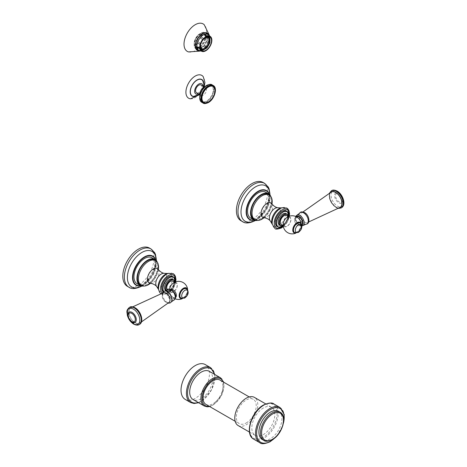<?xml version="1.0" encoding="UTF-8"?>
<svg xmlns="http://www.w3.org/2000/svg" width="467" height="467" viewBox="0 0 467 467"><rect width="100%" height="100%" fill="white"/><g stroke="black" fill="none" stroke-linecap="round" stroke-linejoin="round"><path stroke-width="0.35" stroke-dasharray="2.33 1.75" d="M200.775 99.833A9.159 5.289 -60 0 0 206.729 100.936A9.159 5.289 120 0 0 213.075 91.299A9.159 5.289 120 0 0 209.274 85.117A9.159 5.289 120 0 0 206.729 85.986A9.159 5.289 -60 0 0 200.775 99.833L199.794 96.43M201.061 95.408A4.518 2.609 -60 0 0 203.32 95.18A4.518 2.609 120 0 0 206.274 91.199A4.518 2.609 120 0 0 205.585 87.58A4.518 2.609 120 0 0 203.32 87.802A4.518 2.609 -60 0 0 200.372 91.783A4.518 2.609 -60 0 0 201.061 95.408L199.73 94.638M201.038 84.959A4.518 2.609 -60 0 1 201.732 88.578A4.518 2.609 -60 0 1 198.779 92.559A4.518 2.609 -60 0 1 196.519 92.781M202.731 80.622A9.416 5.435 120 0 1 203.659 84.002A9.416 5.435 -60 0 1 200.302 92.618A9.416 5.435 -60 0 1 193.612 96.418M190.483 98.817A13.175 7.606 -60 0 0 199.841 93.499A13.175 7.606 -60 0 0 204.546 81.439A13.175 7.606 120 0 0 203.244 76.711M263.324 408.018A16.269 9.393 120 0 0 252.694 422.355A16.269 9.393 120 0 0 255.192 435.39A16.269 9.393 120 0 0 263.324 434.584A16.269 9.393 -60 0 0 273.948 420.247A16.269 9.393 -60 0 0 271.455 407.212A16.269 9.393 -60 0 0 263.324 408.018M238.147 425.554A16.269 9.393 120 0 0 246.284 424.748A16.269 9.393 -60 0 0 256.908 410.411A16.269 9.393 -60 0 0 254.416 397.376M246.284 422.944A14.057 8.114 120 0 0 255.467 410.551A14.057 8.114 120 0 0 253.312 399.291A14.057 8.114 120 0 0 246.284 399.986A14.057 8.114 120 0 0 237.096 412.373A14.057 8.114 120 0 0 239.25 423.639A14.057 8.114 120 0 0 246.284 422.944M205.953 404.41A14.057 8.114 -60 0 0 212.981 403.716A14.057 8.114 120 0 0 222.164 391.328A14.057 8.114 120 0 0 220.01 380.062M209.327 371.341A16.269 9.393 120 0 1 211.82 384.376A16.269 9.393 120 0 1 201.195 398.713A16.269 9.393 -60 0 1 193.058 399.518M185.189 399.378A20.081 11.593 -60 0 0 195.229 398.386A20.081 11.593 120 0 0 208.346 380.687A20.081 11.593 120 0 0 205.27 364.593M278.56 411.316A16.269 9.393 -60 0 1 281.052 424.351A16.269 9.393 -60 0 1 270.422 438.682A16.269 9.393 -60 0 1 262.291 439.488M203.46 49.73L200.121 47.803L199.993 48.34L203.384 50.045M206.426 48.013L203.087 46.087A7.18 4.145 -60 0 1 200.121 47.803M199.847 48.002L200.086 47.78L196.747 45.854A7.18 4.145 -60 0 1 196.747 42.427L196.344 42.52A7.781 4.495 120 0 0 196.099 44.517A7.781 4.495 120 0 0 196.344 46.233L199.847 48.002A7.53 4.349 120 0 0 200.238 48.866L200.448 48.621M196.344 42.52L198.615 43.828A7.781 4.495 -60 0 1 199.018 42.474L200.238 43.092A7.53 4.349 120 0 0 199.847 44.406L200.086 44.353A7.18 4.145 120 0 0 200.086 47.78M200.238 43.092L197.121 41.172A7.18 4.145 -60 0 1 199.222 37.535L199.024 37.22A7.781 4.495 120 0 0 196.747 41.16L199.018 42.474M199.024 37.22L201.295 38.527A7.781 4.495 -60 0 1 202.269 37.5L203.384 38.282A7.53 4.349 120 0 0 202.445 39.281L202.561 39.461A7.18 4.145 120 0 0 200.46 43.098M203.384 38.282L200.121 36.589A7.18 4.145 -60 0 1 203.087 34.873L203.215 34.33A7.781 4.495 120 0 0 199.993 36.187L202.269 37.5M203.215 34.33L205.486 35.644A7.781 4.495 -60 0 1 206.461 35.545L207.441 36.391A7.53 4.349 120 0 0 206.502 36.484L206.426 36.8A7.18 4.145 120 0 0 203.46 38.516M207.441 36.391L207.33 36.695M200.652 44.429A6.275 3.625 -60 0 1 203.805 38.965M196.344 46.233L196.747 45.854M198.615 47.546A7.781 4.495 120 0 0 199.018 48.44L200.238 48.866M200.46 48.603L197.121 46.677L196.747 47.126L200.757 49.444M202.561 49.817L199.222 47.891A7.18 4.145 -60 0 1 198.014 47.558A7.18 4.145 -60 0 1 197.121 46.677M196.747 47.126A7.781 4.495 120 0 0 197.716 48.078A7.781 4.495 120 0 0 199.024 48.44L199.222 47.891M201.295 49.753A7.781 4.495 120 0 0 202.269 49.654M199.993 48.34A7.781 4.495 120 0 0 203.215 46.484L203.087 46.087M204.721 34.254A7.781 4.495 -60 0 0 204.172 33.834A7.781 4.495 -60 0 0 198.177 35.918A7.781 4.495 -60 0 0 194.78 43.752A7.781 4.495 120 0 0 196.391 47.313A7.781 4.495 120 0 0 197.027 47.576A7.781 4.495 120 0 0 202.771 44.809A7.781 4.495 120 0 0 205.789 37.395A7.781 4.495 -60 0 0 204.721 34.254L204.307 33.846A7.933 4.582 -60 0 1 205.398 37.051A7.933 4.582 120 0 1 202.322 44.604A7.933 4.582 120 0 1 196.467 47.424A7.933 4.582 120 0 1 194.179 43.524A7.933 4.582 -60 0 1 198.037 35.142A7.933 4.582 -60 0 1 204.307 33.846M206.869 36.444L206.461 36.823A7.18 4.145 -60 0 1 206.461 40.25L206.869 40.156A7.781 4.495 120 0 0 207.109 38.16A7.781 4.495 120 0 0 206.869 36.444L210.033 38.527M206.869 40.156L209.841 41.977M206.461 41.516L206.087 41.499A7.18 4.145 -60 0 1 203.986 45.136L204.19 45.457A7.781 4.495 120 0 0 206.461 41.516L208.737 42.83A7.781 4.495 120 0 0 209.14 41.47M204.19 45.457L207.441 47.249M203.215 46.484L205.486 47.797A7.781 4.495 120 0 0 206.461 46.77M204.19 34.237L206.461 35.545A7.781 4.495 120 0 0 205.498 34.599A7.781 4.495 120 0 0 204.19 34.237L203.986 34.786A7.18 4.145 -60 0 1 205.194 35.118A7.18 4.145 -60 0 1 206.087 36L206.461 35.55L208.2 36.549M208.737 36.858A7.781 4.495 -60 0 1 209.14 37.751M194.161 43.536A7.951 4.594 120 0 0 195.813 47.173A7.951 4.594 120 0 0 201.937 45.042A7.951 4.594 120 0 0 205.41 37.039A7.951 4.594 120 0 0 203.764 33.402A7.951 4.594 120 0 0 197.634 35.533A7.951 4.594 120 0 0 194.161 43.536M196.193 48.942A9.287 5.365 120 0 1 194.272 44.686A9.287 5.365 -60 0 1 198.323 35.34A9.287 5.365 -60 0 1 205.48 32.848A9.287 5.365 -60 0 1 207.406 37.103A9.287 5.365 120 0 1 203.349 46.449A9.287 5.365 120 0 1 196.193 48.942L196.595 49.169M196.776 49.356A9.439 5.452 -60 0 1 196.117 49.07A9.439 5.452 -60 0 1 194.161 44.75A9.439 5.452 -60 0 1 198.282 35.247A9.439 5.452 -60 0 1 205.556 32.719A9.439 5.452 -60 0 1 206.134 33.145M206.321 33.338A9.439 5.452 -60 0 1 207.511 37.039A9.439 5.452 -60 0 1 203.933 45.935A9.439 5.452 -60 0 1 197.033 49.426M199.52 50.815A9.941 5.738 120 0 0 203.606 49A9.941 5.738 120 0 0 209.239 39.24A9.941 5.738 120 0 0 209.356 37.699A9.941 5.738 -60 0 0 208.772 34.791M188.545 51.919A15.866 9.159 120 0 0 200.273 46.315A15.866 9.159 120 0 0 206.449 31.178A15.866 9.159 -60 0 0 204.237 24.739M209.8 42.176L206.461 40.25M209.8 38.749L206.461 36.823M209.426 37.926L206.087 36M207.325 36.712L203.986 34.786M205.486 35.644L206.502 36.484M206.426 36.8L203.087 34.873M199.993 36.187L200.121 36.589M201.295 38.527L202.445 39.281M202.561 39.461L199.222 37.535M196.747 41.16L197.121 41.172M198.615 43.828L199.847 44.406M200.086 44.353L196.747 42.427M208.737 42.83L209.642 43.437M209.426 43.431L206.087 41.499M207.325 47.062L203.986 45.136M205.486 47.797L206.28 48.148M208.008 37.792A6.275 3.625 -60 0 0 207.938 37.745A6.275 3.625 -60 0 0 203.104 39.426A6.275 3.625 -60 0 0 200.361 45.743A6.275 3.625 120 0 0 201.662 48.615A6.275 3.625 120 0 0 201.732 48.656M130.9 307.759A8.838 5.102 -120 0 1 135.161 308.278A8.838 5.102 60 0 1 140.894 315.931A8.838 5.102 60 0 1 139.732 323.059A8.838 5.102 60 0 1 135.161 322.715A8.838 5.102 -120 0 1 129.353 314.787A8.838 5.102 -120 0 1 130.9 307.759L132.733 306.842M163.456 292.71A5.604 3.234 -120 0 0 162.341 297.117A5.604 3.234 -120 0 0 166.054 302.237A5.604 3.234 -120 0 0 169.042 302.388M171.663 290.643A4.635 2.674 60 0 1 174.687 294.724A4.635 2.674 60 0 1 173.975 298.436A4.635 2.674 60 0 1 171.663 298.209A4.635 2.674 -120 0 1 168.634 294.122A4.635 2.674 -120 0 1 169.346 290.416A4.635 2.674 -120 0 1 171.663 290.643M175.604 297.479A4.635 2.674 60 0 1 175.429 297.602A4.635 2.674 60 0 1 173.111 297.368A4.635 2.674 -120 0 1 170.081 293.288A4.635 2.674 -120 0 1 170.794 289.575L169.346 290.416M169.842 291.706A4.617 2.668 -120 0 0 173.111 297.356A4.617 2.668 -120 0 0 176.374 295.471A4.617 2.668 -120 0 0 173.111 289.82A4.617 2.668 -120 0 0 169.842 291.706M171.862 284.374A5.441 3.141 120 0 1 177.349 285.232A5.441 3.141 -60 0 1 173.502 291.893A5.441 3.141 -60 0 1 169.649 289.674A5.441 3.141 120 0 1 170.017 287.573M170.904 291.945A5.19 2.995 -60 0 0 174.903 290.556A5.19 2.995 -60 0 0 177.174 285.331A5.19 2.995 120 0 0 176.094 282.955A5.19 2.995 120 0 0 172.095 284.345A5.19 2.995 120 0 0 169.83 289.569A5.19 2.995 -60 0 0 170.904 291.945L167.781 290.141A5.19 2.995 -60 0 1 167.478 289.919M172.971 281.152A5.19 2.995 -60 0 1 174.045 283.527A5.19 2.995 -60 0 1 171.78 288.752A5.19 2.995 -60 0 1 167.781 290.141M165.925 290.731A6.626 3.824 120 0 0 169.241 290.404A6.626 3.824 -60 0 0 173.572 284.561A6.626 3.824 -60 0 0 172.556 279.254M163.076 291.793A9.036 5.219 120 0 0 163.584 292.161A9.036 5.219 120 0 0 168.102 291.717A9.036 5.219 -60 0 0 174.01 283.749A9.036 5.219 -60 0 0 172.621 276.511M158.389 269.628A14.261 8.231 -60 0 1 150.508 283.276M154.641 260.096A14.261 8.231 -60 0 1 156.83 271.525A14.261 8.231 -60 0 1 147.514 284.088A14.261 8.231 120 0 1 140.38 284.794M143.772 286.032A14.962 8.639 120 0 0 147.514 284.666A14.962 8.639 -60 0 0 157.408 262.419M152.008 257.766A14.962 8.639 -60 0 1 154.303 269.757A14.962 8.639 -60 0 1 144.531 282.944A14.962 8.639 -60 0 1 137.047 283.685M127.38 286.329A22.089 12.755 120 0 0 138.425 285.238A22.089 12.755 -60 0 0 152.855 265.77A22.089 12.755 -60 0 0 149.469 248.07M183.449 297.461A5.225 3.012 -60 0 1 179.76 295.331A5.225 3.012 -60 0 1 183.449 288.933A5.225 3.012 -60 0 1 187.144 291.064A5.225 3.012 -60 0 1 183.449 297.461M331.121 192.165A8.838 5.102 60 0 0 329.953 199.292A8.838 5.102 60 0 0 335.685 206.939A8.838 5.102 -120 0 0 339.953 207.465M304.799 212.981A5.604 3.234 60 0 1 308.512 218.101A5.604 3.234 60 0 1 307.391 222.514A5.604 3.234 60 0 1 304.799 222.134A5.604 3.234 60 0 1 301.192 217.377A5.604 3.234 60 0 1 301.805 212.835A5.604 3.234 60 0 1 304.799 212.981M296.872 216.787A4.635 2.674 60 0 0 296.16 220.5A4.635 2.674 60 0 0 299.189 224.58A4.635 2.674 -120 0 0 301.507 224.808A4.635 2.674 -120 0 0 301.659 224.709M295.424 217.622A4.635 2.674 60 0 0 294.712 221.335A4.635 2.674 60 0 0 297.742 225.415A4.635 2.674 -120 0 0 300.053 225.643A4.635 2.674 -120 0 0 300.766 221.936A4.635 2.674 -120 0 0 297.742 217.85A4.635 2.674 60 0 0 295.424 217.622L296.656 216.91M294.473 219.747A4.617 2.668 60 0 1 297.742 217.861A4.617 2.668 60 0 1 301.005 223.518A4.617 2.668 60 0 1 297.742 225.403A4.617 2.668 60 0 1 294.473 219.747M285.471 218.784A5.441 3.141 -60 0 1 290.959 219.636A5.441 3.141 120 0 1 287.112 226.302A5.441 3.141 120 0 1 283.259 224.084A5.441 3.141 -60 0 1 283.627 221.983M289.703 217.365A5.19 2.995 -60 0 0 285.705 218.754A5.19 2.995 -60 0 0 283.44 223.979A5.19 2.995 120 0 0 284.514 226.355A5.19 2.995 120 0 0 288.513 224.966A5.19 2.995 120 0 0 290.783 219.741A5.19 2.995 -60 0 0 289.703 217.365L288.396 216.606M286.58 215.561A5.19 2.995 -60 0 1 287.654 217.937A5.19 2.995 -60 0 1 285.39 223.162A5.19 2.995 -60 0 1 281.391 224.551M279.535 225.141A6.626 3.824 -60 0 0 282.85 224.814A6.626 3.824 120 0 0 287.182 218.97A6.626 3.824 120 0 0 286.166 213.658M277.194 226.571A9.036 5.219 -60 0 0 281.712 226.121A9.036 5.219 120 0 0 287.619 218.159A9.036 5.219 120 0 0 286.23 210.915M264.118 217.68A14.261 8.231 120 0 0 271.998 204.038M268.251 194.505A14.261 8.231 120 0 1 270.44 205.935A14.261 8.231 120 0 1 261.123 218.498A14.261 8.231 -60 0 1 253.99 219.204M257.381 220.442A14.962 8.639 -60 0 0 261.123 219.07A14.962 8.639 120 0 0 271.018 196.823M265.618 192.176A14.962 8.639 -60 0 1 267.912 204.167A14.962 8.639 -60 0 1 258.14 217.348A14.962 8.639 -60 0 1 250.656 218.089M240.99 220.739A22.089 12.755 -60 0 0 252.034 219.648A22.089 12.755 120 0 0 266.464 200.18A22.089 12.755 120 0 0 263.079 182.474M297.065 223.343A5.225 3.012 -60 0 1 300.754 225.473A5.225 3.012 -60 0 1 297.065 231.871A5.225 3.012 -60 0 1 293.369 229.735A5.225 3.012 -60 0 1 297.065 223.343M201.942 102.407A10.14 5.855 120 0 0 207.015 101.905A10.14 5.855 120 0 0 213.641 92.968A10.14 5.855 120 0 0 212.088 84.842M203.081 103.067A10.14 5.855 120 0 0 208.154 102.559A10.14 5.855 120 0 0 214.779 93.622A10.14 5.855 120 0 0 213.221 85.496M206.729 101.415A9.743 5.622 120 0 0 213.617 89.483A9.743 5.622 120 0 0 206.729 85.508A9.743 5.622 120 0 0 199.841 97.44A9.743 5.622 120 0 0 206.729 101.415M202.912 86.039A5.873 3.392 120 0 1 202.929 86.471A5.873 3.392 -60 0 1 198.393 93.867M195.871 96.255A9.632 5.563 -60 0 0 203.816 83.914A9.632 5.563 120 0 0 203.717 82.659M274.036 404.066A20.285 11.71 -60 0 1 277.141 420.318A20.285 11.71 -60 0 1 263.89 438.192A20.285 11.71 -60 0 1 253.75 439.196M279.996 407.504A20.285 11.71 -60 0 1 283.107 423.762A20.285 11.71 -60 0 1 269.856 441.636A20.285 11.71 -60 0 1 259.716 442.64M283.434 423.114A19.48 11.249 -60 0 1 274.946 437.812M263.324 437.211A19.48 11.249 -60 0 1 249.547 429.255A19.48 11.249 -60 0 1 263.324 405.397A19.48 11.249 -60 0 1 277.1 413.348A19.48 11.249 -60 0 1 263.324 437.211M223.232 381.918A15.464 8.926 -60 0 1 212.981 404.866A15.464 8.926 -60 0 1 209.169 406.272M220.547 377.821A16.269 9.393 -60 0 1 223.039 390.856A16.269 9.393 -60 0 1 212.409 405.193A16.269 9.393 -60 0 1 204.277 405.998M198.236 402.507A19.281 11.132 120 0 0 201.195 401.176A19.281 11.132 120 0 0 214.499 374.33M190.583 402.496A20.081 11.593 120 0 0 200.623 401.503A20.081 11.593 120 0 0 213.746 383.804A20.081 11.593 120 0 0 210.664 367.71M280.118 412.215A16.269 9.393 -60 0 1 282.611 425.25A16.269 9.393 -60 0 1 271.987 439.587A16.269 9.393 120 0 1 263.849 440.393M198.819 50.454A9.287 5.365 120 0 0 205.976 47.967A9.287 5.365 120 0 0 210.033 38.621A9.287 5.365 -60 0 0 208.107 34.365M196.117 49.07L197.325 49.765A9.439 5.452 -60 0 1 195.369 45.445A9.439 5.452 -60 0 1 199.491 35.947A9.439 5.452 -60 0 1 206.764 33.414L205.556 32.719M207.529 34.033A9.439 5.452 -60 0 1 208.72 37.739A9.439 5.452 -60 0 1 205.141 46.636A9.439 5.452 -60 0 1 198.242 50.121M208.621 34.686A9.842 5.68 -60 0 1 209.286 37.739A9.842 5.68 -60 0 1 199.351 50.74M129.505 307.368A9.871 5.697 -120 0 0 128.191 315.324A9.871 5.697 -120 0 0 134.595 323.882A9.871 5.697 -120 0 0 139.376 324.46M129.347 307.455A9.871 5.697 -120 0 0 127.835 315.365A9.871 5.697 -120 0 0 134.286 324.063A9.871 5.697 -120 0 0 139.219 324.553M132.844 322.499L129.336 318.961L128.25 316.509L127.935 314.005A5.954 3.438 -120 0 0 132.073 322.137M135.161 308.092A9.071 5.236 -120 0 0 128.752 311.793A9.071 5.236 -120 0 0 135.161 322.901A9.071 5.236 -120 0 0 141.577 319.2A9.071 5.236 -120 0 0 135.161 308.092M164.898 291.023A6.561 3.789 -120 0 0 162.709 295.786A6.561 3.789 -120 0 0 167.192 302.359A6.561 3.789 -120 0 0 171.226 301.986M167.6 289.814A6.071 3.508 -120 0 0 167.139 294.765A6.071 3.508 -120 0 0 170.992 299.767A6.071 3.508 -120 0 0 173.625 300.246M171.663 290.112A5.283 3.047 -120 0 0 167.927 292.266A5.283 3.047 -120 0 0 171.663 298.74A5.283 3.047 -120 0 0 175.394 296.58A5.283 3.047 -120 0 0 171.663 290.112M181.92 298.629A6.001 3.467 120 0 0 184.01 297.683A6.001 3.467 120 0 0 187.617 291.437A6.001 3.467 120 0 0 187.658 290.725A6.001 3.467 120 0 0 187.39 289.155M166.468 290.579A6.427 3.713 120 0 0 170.373 290.894A6.427 3.713 120 0 0 174.856 282.167M166.229 290.69A6.626 3.824 120 0 0 166.917 291.303A6.626 3.824 120 0 0 170.233 290.976A6.626 3.824 120 0 0 174.88 282.156M163.625 291.402A8.838 5.102 120 0 0 169.241 292.208A8.838 5.102 120 0 0 175.469 281.916M163.397 291.536A9.036 5.219 120 0 0 164.577 292.739A9.036 5.219 120 0 0 169.101 292.289A9.036 5.219 120 0 0 175.487 281.303M162.189 293.066A10.601 6.118 120 0 0 168.102 292.99A10.601 6.118 120 0 0 175.545 281.076M158.71 289.954A11.541 6.666 120 0 0 166.725 292.961A11.541 6.666 120 0 0 174.851 279.745A11.541 6.666 120 0 0 168.272 273.388L167.828 273.481A10.146 5.861 -60 0 1 172.329 280.124A10.146 5.861 -60 0 1 165.271 290.988A10.146 5.861 120 0 1 158.564 289.522L158.71 289.954M156.696 286.557A7.776 4.489 120 0 0 161.273 286.744A7.776 4.489 -60 0 0 166.532 279.196A7.776 4.489 -60 0 0 164.326 273.347M158.284 269.488A8.225 4.752 -60 0 1 158.295 276.201A8.225 4.752 -60 0 1 153.252 282.477A8.225 4.752 120 0 1 150.333 283.259M140.485 285.641A16.433 9.486 120 0 0 144.531 284.14A16.433 9.486 120 0 0 155.423 259.769M140.812 285.769A16.783 9.69 120 0 0 144.385 284.345A16.783 9.69 120 0 0 155.704 259.985L153.993 273.23L144.449 284.327L140.818 285.769M141.682 286.008A20.472 11.821 120 0 0 141.869 285.903A20.472 11.821 120 0 0 156.34 260.621M128.933 287.228A22.089 12.755 120 0 0 139.977 286.137A22.089 12.755 120 0 0 154.408 266.669A22.089 12.755 120 0 0 151.022 248.964M181.64 298.553A5.867 3.386 120 0 0 187.6 290.801A5.867 3.386 120 0 0 187.185 288.945M186.596 288.518A5.622 3.246 -60 0 1 187.395 293.043A5.622 3.246 -60 0 1 183.735 297.952A5.622 3.246 -60 0 1 180.974 298.261M186.642 288.548A5.622 3.246 -60 0 1 187.506 293.054A5.622 3.246 -60 0 1 183.835 298.01A5.622 3.246 -60 0 1 181.021 298.285M341.19 207.949A9.871 5.697 60 0 1 336.252 207.459A9.871 5.697 60 0 1 329.801 198.761A9.871 5.697 60 0 1 331.319 190.851M341.342 207.856A9.871 5.697 60 0 1 336.567 207.278A9.871 5.697 60 0 1 330.157 198.72A9.871 5.697 60 0 1 331.477 190.764M337.39 191.417A8.972 5.178 60 0 1 343.735 202.404A8.972 5.178 60 0 1 337.39 206.07A8.972 5.178 60 0 1 331.045 195.078A8.972 5.178 60 0 1 337.39 191.417M338.773 193.081A5.954 3.438 60 0 1 342.912 201.219A5.954 3.438 60 0 1 338.773 202.801A5.954 3.438 60 0 1 334.582 195.971A5.954 3.438 60 0 1 338.009 192.725A5.954 3.438 60 0 1 338.773 193.081M339.095 193.665A5.009 2.895 60 0 1 342.638 199.806A5.009 2.895 60 0 1 339.095 201.849A5.009 2.895 60 0 1 335.551 195.714A5.009 2.895 60 0 1 339.095 193.665M338.896 207.99A9.071 5.236 60 0 1 335.685 207.132A9.071 5.236 60 0 1 330.128 200.22A9.071 5.236 60 0 1 330.134 192.813M305.955 224.201A6.561 3.789 60 0 1 303.655 223.576A6.561 3.789 60 0 1 299.627 213.238M303.252 225.409A6.071 3.508 60 0 1 299.855 225.368A6.071 3.508 60 0 1 295.792 219.671A6.071 3.508 60 0 1 297.228 214.972M301.822 225.374A5.283 3.047 60 0 1 299.189 225.112A5.283 3.047 60 0 1 295.897 220.938A5.283 3.047 60 0 1 296.078 216.618M295.529 233.033A6.001 3.467 120 0 0 297.619 232.093A6.001 3.467 120 0 0 301.227 225.847A6.001 3.467 120 0 0 301.268 225.135A6.001 3.467 120 0 0 300.999 223.565M283.212 225.672A6.427 3.713 120 0 0 283.989 225.304A6.427 3.713 120 0 0 288.466 216.577M283.218 225.701A6.626 3.824 120 0 0 283.843 225.386A6.626 3.824 120 0 0 288.489 216.565M283.3 226.337A8.838 5.102 120 0 0 289.085 216.32M282.71 226.699A9.036 5.219 120 0 0 289.096 215.713M282.611 226.816A10.601 6.118 120 0 0 289.155 215.485M280.334 227.371A11.541 6.666 120 0 0 288.46 214.155A11.541 6.666 120 0 0 281.881 207.797L281.438 207.891A10.146 5.861 120 0 1 285.938 214.534A10.146 5.861 120 0 1 278.881 225.392A10.146 5.861 -60 0 1 272.173 223.932L272.319 224.364A11.541 6.666 120 0 0 280.334 227.371M270.305 220.967A7.776 4.489 -60 0 0 274.882 221.148A7.776 4.489 120 0 0 280.142 213.606A7.776 4.489 120 0 0 277.935 207.757M271.893 203.892A8.225 4.752 120 0 1 271.905 210.611A8.225 4.752 120 0 1 266.861 216.886A8.225 4.752 -60 0 1 263.943 217.663M254.095 220.045A16.433 9.486 120 0 0 258.14 218.55A16.433 9.486 120 0 0 269.033 194.179M257.994 218.754A16.783 9.69 120 0 0 269.313 194.395L267.603 207.64L258.058 218.731L254.427 220.179A16.783 9.69 120 0 0 257.994 218.754M255.291 220.418A20.472 11.821 120 0 0 255.478 220.313A20.472 11.821 120 0 0 269.949 195.025M242.542 221.638A22.089 12.755 120 0 0 253.587 220.547A22.089 12.755 120 0 0 268.023 201.079A22.089 12.755 120 0 0 264.631 183.373M295.249 232.963A5.867 3.386 120 0 0 301.209 225.211A5.867 3.386 120 0 0 300.795 223.354M300.205 222.928A5.622 3.246 -60 0 1 301.005 227.447A5.622 3.246 -60 0 1 297.345 232.362A5.622 3.246 -60 0 1 294.584 232.665M300.258 222.957A5.622 3.246 -60 0 1 301.116 227.464A5.622 3.246 -60 0 1 297.444 232.414A5.622 3.246 -60 0 1 294.63 232.694M205.83 85.969L209.274 85.117M199.368 94.427L203.886 86.599M204.231 86.798L199.707 94.626M205.585 87.58L204.248 86.809M276.867 435.985L282.809 425.694M249.495 432.103L255.192 435.39M265.758 403.926L271.455 407.212M249.22 396.927L253.312 399.291M235.158 421.275L239.25 423.639M223.711 382.199L221.86 394.831L212.812 405.233L209.654 406.553M198.586 402.712L201.026 401.544L211.773 389.577L214.849 374.534M198.014 47.558L200.577 49.035M196.391 47.313L197.716 48.078M204.172 33.834L205.498 34.599M197.027 47.576L196.467 47.424M195.813 47.173L201.902 50.693M203.764 33.402L209.858 36.916M205.48 32.848L205.883 33.081M209.327 35.218L209.239 39.24M203.606 49L200.168 51.084M205.194 35.118L207.757 36.601M139.732 323.059L141.443 321.926M162.113 293.282L162.668 298.431L166.293 302.657L167.875 303.27M175.429 297.602L173.975 298.436M182.305 298.682A9.06 9.06 0 0 0 184.01 297.683C186.012 296.066 187.214 293.982 187.617 291.437A9.06 9.06 0 0 0 187.629 289.464M169.649 289.137A9.06 9.06 0 0 0 175.236 298.81M176.094 282.955L174.786 282.202M166.001 290.778L166.917 291.303L170.332 290.988L174.921 282.138M163.584 292.161L164.577 292.739L169.2 292.301L173.508 287.865L175.528 281.893M160.922 293.79L162.884 294.63L167.851 293.539L172.901 288.618L175.732 281.823M149.463 283.288L150.135 282.967C151.863 282.453 154.104 279.546 156.859 274.246C157.986 270.014 158.325 268.175 157.875 268.718M140.059 285.897L143.019 284.759C151.302 281.338 158.418 262.314 155.435 259.267M141.892 286.043L152.125 275.11L156.474 260.784M342.912 201.219L342.603 198.714L341.511 196.263L338.009 192.725L338.844 193.116C341.756 195.171 343.111 197.874 342.912 201.219M338.114 208.381L335.849 207.5L330.315 201.043L329.404 193.297M308.74 221.942L307.391 222.514M302.972 211.954L301.805 212.835M301.886 226.057L299.353 225.479L296.417 222.391L295.448 220.045L295.22 218.334L295.611 216.414M300.053 225.643L301.507 224.808M295.915 233.091A9.06 9.06 0 0 0 297.619 232.093C299.627 230.476 300.83 228.392 301.227 225.847A9.06 9.06 0 0 0 301.238 223.868M284.514 226.355L283.206 225.602M283.218 225.748L283.942 225.398L288.53 216.548M283.311 226.396L289.137 216.303M283.352 226.606L289.342 216.227M263.073 217.698L263.744 217.377C265.472 216.857 267.714 213.95 270.475 208.656C271.596 204.423 271.934 202.579 271.485 203.122M253.669 220.307L256.628 219.163C264.912 215.748 272.027 196.724 269.045 193.677M255.502 220.453L265.735 209.52L270.084 195.194"/><path stroke-width="0.7" d="M208.434 101.923A9.159 5.289 -60 0 1 201.96 98.181A9.159 5.289 -60 0 1 208.434 86.967A9.159 5.289 120 0 1 214.913 90.709A9.159 5.289 120 0 1 208.434 101.923M199.73 94.638L196.519 92.781A4.518 2.609 -60 0 1 195.825 89.162A4.518 2.609 -60 0 1 198.779 85.181A4.518 2.609 -60 0 1 201.038 84.959L204.248 86.809M199.368 94.427L193.612 96.418A9.416 5.435 -60 0 1 190.349 91.69A9.416 5.435 120 0 1 195.247 81.445A9.416 5.435 120 0 1 202.731 80.622L204.032 84.941L203.886 86.599M204.231 86.798L204.914 82.379L203.244 76.711A13.175 7.606 120 0 0 192.772 77.866A13.175 7.606 120 0 0 185.913 92.197A13.175 7.606 -60 0 0 190.483 98.817L199.707 94.626M265.758 403.926L254.416 397.376A16.269 9.393 -60 0 0 246.284 398.182A16.269 9.393 120 0 0 235.654 412.519A16.269 9.393 120 0 0 238.147 425.554L249.495 432.103M249.22 396.927L220.01 380.062A14.057 8.114 120 0 0 212.981 380.757A14.057 8.114 -60 0 0 203.793 393.144A14.057 8.114 -60 0 0 205.953 404.41L235.158 421.275M193.058 399.518A16.269 9.393 -60 0 1 190.565 386.483A16.269 9.393 -60 0 1 201.195 372.146A16.269 9.393 120 0 1 209.327 371.341L220.547 377.821A16.269 9.393 -60 0 0 212.409 378.626A16.269 9.393 -60 0 0 201.785 392.963A16.269 9.393 -60 0 0 204.277 405.998L193.058 399.518M214.849 374.534L210.664 367.71L205.27 364.593A20.081 11.593 120 0 0 195.229 365.591A20.081 11.593 -60 0 0 182.107 383.29A20.081 11.593 -60 0 0 185.189 399.378L190.583 402.496L194.109 403.5L198.586 402.712M270.422 412.122A16.269 9.393 -60 0 1 278.56 411.316L280.118 412.215A16.269 9.393 -60 0 0 271.987 413.021A16.269 9.393 120 0 0 261.357 427.358A16.269 9.393 120 0 0 263.849 440.393L262.291 439.488A16.269 9.393 -60 0 1 259.798 426.453A16.269 9.393 -60 0 1 270.422 412.122M200.757 49.444L202.445 50.138A7.53 4.349 120 0 0 203.384 50.045L203.46 49.73A7.18 4.145 120 0 0 206.426 48.013L206.502 48.247A7.53 4.349 120 0 0 207.441 47.249L207.325 47.062A7.18 4.145 120 0 0 209.426 43.431L209.642 43.437A7.53 4.349 120 0 0 210.033 42.123L209.8 42.176A7.18 4.145 120 0 0 209.8 38.749L210.033 38.527A7.53 4.349 120 0 0 209.642 37.664L209.426 37.926A7.18 4.145 120 0 0 208.533 37.045A7.18 4.145 120 0 0 207.325 36.712L207.33 36.695M202.445 50.138L202.561 49.817A7.18 4.145 120 0 1 201.353 49.484A7.18 4.145 120 0 1 200.46 48.603L200.448 48.621M200.652 44.429A6.275 3.625 -60 0 0 200.506 45.824A6.275 3.625 120 0 0 201.802 48.696A6.275 3.625 120 0 0 206.642 47.015A6.275 3.625 120 0 0 209.379 40.699A6.275 3.625 -60 0 0 208.078 37.827A6.275 3.625 -60 0 0 203.805 38.965M208.2 36.549L209.642 37.664M200.255 47.05A7.951 4.594 120 0 0 201.902 50.693A7.951 4.594 120 0 0 208.031 48.562A7.951 4.594 120 0 0 211.504 40.559A7.951 4.594 -60 0 0 209.858 36.916A7.951 4.594 -60 0 0 203.729 39.047A7.951 4.594 -60 0 0 200.255 47.05M208.772 34.791A9.941 5.738 -60 0 0 200.898 34.634A9.941 5.738 -60 0 0 195.299 45.813A9.941 5.738 120 0 0 199.52 50.815M209.327 35.218L204.237 24.739A15.866 9.159 -60 0 0 191.709 27.39A15.866 9.159 -60 0 0 184.01 44.131A15.866 9.159 120 0 0 188.545 51.919L200.168 51.084M201.732 48.656A6.275 3.625 120 0 0 206.542 46.887A6.275 3.625 120 0 0 209.239 40.617A6.275 3.625 -60 0 0 208.008 37.792M141.443 321.926L169.042 302.388A5.604 3.234 -120 0 0 169.655 297.847A5.604 3.234 -120 0 0 166.054 293.089A5.604 3.234 -120 0 0 163.456 292.71L132.733 306.842M170.986 289.482A4.635 2.674 -120 0 1 173.111 289.809A4.635 2.674 60 0 1 176.082 293.72A4.635 2.674 60 0 1 175.604 297.479M187.629 289.464A9.06 9.06 0 0 0 171.862 284.374A5.441 3.141 120 0 0 170.017 287.573A9.06 9.06 0 0 0 169.649 289.137M167.478 289.919A5.19 2.995 -60 0 1 166.707 287.765A5.19 2.995 -60 0 1 168.972 282.541A5.19 2.995 -60 0 1 172.971 281.152L174.786 282.202M174.88 282.156A6.626 3.824 120 0 0 173.549 279.826L172.556 279.254A6.626 3.824 -60 0 0 169.241 279.581A6.626 3.824 120 0 0 164.909 285.419A6.626 3.824 120 0 0 165.925 290.731L166.001 290.778M175.487 281.303A9.036 5.219 120 0 0 173.619 277.083L172.621 276.511A9.036 5.219 -60 0 0 168.102 276.954A9.036 5.219 120 0 0 162.358 284.421A9.036 5.219 120 0 0 163.076 291.793M158.389 269.628A14.261 8.231 -60 0 0 155.634 260.674A14.261 8.231 -60 0 0 148.506 261.38A14.261 8.231 120 0 0 139.189 273.942A14.261 8.231 120 0 0 141.378 285.372A14.261 8.231 120 0 0 148.506 284.666A14.261 8.231 -60 0 0 150.508 283.276M141.378 285.372L140.38 284.794A14.261 8.231 120 0 1 138.197 273.37A14.261 8.231 120 0 1 147.514 260.802A14.261 8.231 -60 0 1 154.641 260.096L155.634 260.674M157.408 262.419A14.962 8.639 -60 0 0 154.991 259.489A14.962 8.639 -60 0 0 147.514 260.23A14.962 8.639 120 0 0 137.736 273.417A14.962 8.639 120 0 0 140.03 285.407A14.962 8.639 120 0 0 143.772 286.032M140.03 285.407L137.047 283.685A14.962 8.639 -60 0 1 134.753 271.695A14.962 8.639 -60 0 1 144.531 258.508A14.962 8.639 -60 0 1 152.008 257.766L154.991 259.489M156.474 260.784L155.482 254.398L154.612 252.589L151.022 248.964L149.469 248.07A22.089 12.755 -60 0 0 138.425 249.162A22.089 12.755 120 0 0 123.989 268.63A22.089 12.755 120 0 0 127.38 286.329L128.933 287.228C131.647 289.266 135.833 288.95 141.483 286.283L141.892 286.043M308.74 221.942L339.953 207.465A8.838 5.102 -120 0 0 341.5 200.436A8.838 5.102 -120 0 0 335.685 192.509A8.838 5.102 60 0 0 331.121 192.165L302.972 211.954M301.659 224.709A4.635 2.674 -120 0 0 302.172 220.955A4.635 2.674 -120 0 0 299.189 217.015A4.635 2.674 60 0 0 296.872 216.787L296.656 216.91M295.915 233.091A9.06 9.06 0 0 1 283.627 221.983A5.441 3.141 -60 0 1 285.471 218.784A9.06 9.06 0 0 1 301.238 223.868M283.206 225.602L281.391 224.551A5.19 2.995 -60 0 1 280.317 222.175A5.19 2.995 -60 0 1 282.582 216.951A5.19 2.995 -60 0 1 286.58 215.561L288.396 216.606M288.489 216.565A6.626 3.824 120 0 0 287.158 214.236L286.166 213.658A6.626 3.824 120 0 0 282.85 213.991A6.626 3.824 -60 0 0 278.519 219.829A6.626 3.824 -60 0 0 279.535 225.141L280.533 225.713A6.626 3.824 120 0 0 283.218 225.701M289.096 215.713A9.036 5.219 120 0 0 287.228 211.493L286.23 210.915A9.036 5.219 120 0 0 281.712 211.364A9.036 5.219 -60 0 0 275.81 219.327A9.036 5.219 -60 0 0 277.194 226.571L278.186 227.143A9.036 5.219 120 0 0 282.71 226.699M271.998 204.038A14.261 8.231 120 0 0 269.243 195.078A14.261 8.231 120 0 0 262.115 195.784A14.261 8.231 -60 0 0 252.799 208.352A14.261 8.231 -60 0 0 254.988 219.776A14.261 8.231 -60 0 0 262.115 219.07A14.261 8.231 120 0 0 264.118 217.68M254.988 219.776L253.99 219.204A14.261 8.231 -60 0 1 251.806 207.78A14.261 8.231 -60 0 1 261.123 195.212A14.261 8.231 120 0 1 268.251 194.505L269.243 195.078M271.018 196.823A14.962 8.639 120 0 0 268.601 193.898A14.962 8.639 120 0 0 261.123 194.64A14.962 8.639 -60 0 0 251.345 207.821A14.962 8.639 -60 0 0 253.639 219.811L250.656 218.089A14.962 8.639 -60 0 1 248.362 206.099A14.962 8.639 -60 0 1 258.14 192.918A14.962 8.639 -60 0 1 265.618 192.176L268.601 193.898M257.381 220.442A14.962 8.639 -60 0 1 253.639 219.811M270.084 195.194L269.091 188.808L268.221 186.993L264.631 183.373L263.079 182.474A22.089 12.755 120 0 0 252.034 183.572A22.089 12.755 -60 0 0 237.598 203.04A22.089 12.755 -60 0 0 240.99 220.739L242.542 221.638C245.257 223.675 249.442 223.36 255.093 220.693L255.502 220.453M213.221 85.496L212.088 84.842A10.14 5.855 120 0 0 207.015 85.344A10.14 5.855 120 0 0 200.39 94.281A10.14 5.855 120 0 0 201.942 102.407L203.081 103.067C203.991 103.902 205.749 103.744 208.352 102.582C214.441 99.395 217.978 87.819 213.221 85.496A10.14 5.855 120 0 0 208.154 85.998A10.14 5.855 120 0 0 201.528 94.935A10.14 5.855 120 0 0 203.081 103.067M208.434 86.494A9.743 5.622 120 0 0 201.546 98.42A9.743 5.622 120 0 0 208.434 102.396A9.743 5.622 120 0 0 215.322 90.47A9.743 5.622 120 0 0 208.434 86.494M198.393 93.867A5.873 3.392 -60 0 1 194.628 91.263A5.873 3.392 120 0 1 198.586 84.194A5.873 3.392 120 0 1 202.912 86.039M203.717 82.659A9.632 5.563 120 0 0 196.438 80.336A9.632 5.563 120 0 0 190.192 91.777A9.632 5.563 -60 0 0 195.871 96.255M259.716 442.64L253.75 439.196A20.285 11.71 -60 0 1 250.639 422.944A20.285 11.71 -60 0 1 263.89 405.07A20.285 11.71 -60 0 1 274.036 404.066L279.996 407.504A20.285 11.71 -60 0 0 269.856 408.514A20.285 11.71 -60 0 0 256.605 426.389A20.285 11.71 -60 0 0 259.716 442.64C261.327 444.321 264.842 444 270.259 441.677L276.867 435.985M274.946 437.812A19.48 11.249 -60 0 1 270.422 441.309A19.48 11.249 -60 0 1 256.646 433.353A19.48 11.249 -60 0 1 270.422 409.495A19.48 11.249 -60 0 1 283.434 423.114M209.169 406.272A15.464 8.926 -60 0 1 202.217 396.214A15.464 8.926 -60 0 1 212.981 379.613A15.464 8.926 -60 0 1 223.232 381.918M214.499 374.33A19.281 11.132 120 0 0 201.195 369.689A19.281 11.132 120 0 0 187.641 391.539A19.281 11.132 120 0 0 198.236 402.507M210.664 367.71A20.081 11.593 120 0 0 200.623 368.708A20.081 11.593 120 0 0 187.506 386.402A20.081 11.593 120 0 0 190.583 402.496M272.553 414.007A15.464 8.926 120 0 0 261.619 432.944A15.464 8.926 120 0 0 272.553 439.26A15.464 8.926 -60 0 0 283.487 420.318A15.464 8.926 -60 0 0 272.553 414.007M211.82 40.378A8.4 4.851 -60 0 1 205.877 50.664A8.4 4.851 -60 0 1 199.94 47.231A8.4 4.851 -60 0 1 205.877 36.946A8.4 4.851 -60 0 1 211.82 40.378M211.86 40.337A8.581 4.956 -60 0 1 203.092 51.592A8.581 4.956 -60 0 1 199.73 47.26A8.581 4.956 -60 0 1 204.406 37.739A8.581 4.956 -60 0 1 211.23 37.5A8.581 4.956 -60 0 1 211.866 40.255M196.899 46.204A9.287 5.365 120 0 0 198.819 50.454L203.092 51.592C208.037 50.378 210.961 46.612 211.878 40.296L211.23 37.5L208.107 34.365A9.287 5.365 -60 0 0 200.95 36.858A9.287 5.365 -60 0 0 196.899 46.204M198.242 50.121A9.439 5.452 -60 0 1 197.325 49.765L195.486 45.608C195.124 39.123 203.303 30.734 206.764 33.414A9.439 5.452 -60 0 1 207.529 34.033M199.351 50.74A9.842 5.68 -60 0 1 195.369 45.772A9.842 5.68 -60 0 1 200.804 34.797A9.842 5.68 -60 0 1 208.621 34.686M139.376 324.46A9.871 5.697 -120 0 0 139.534 324.372A9.871 5.697 -120 0 0 141.046 316.463A9.871 5.697 -120 0 0 134.595 307.765A9.871 5.697 -120 0 0 129.663 307.274A9.871 5.697 -120 0 0 129.505 307.368M139.219 324.553A9.871 5.697 -120 0 0 140.736 316.644A9.871 5.697 -120 0 0 134.286 307.946A9.871 5.697 -120 0 0 129.347 307.455C125.646 310.911 127.217 312.079 127.31 315.202C128.425 319.154 130.55 322.131 133.685 324.121C136.189 325.306 138.034 325.446 139.219 324.553L139.534 324.372C144.35 321.874 140.865 310.841 134.998 307.724C132.465 306.568 130.684 306.416 129.663 307.274L129.347 307.455M133.463 323.806A8.972 5.178 -120 0 0 139.802 320.14A8.972 5.178 -120 0 0 133.463 309.154A8.972 5.178 -120 0 0 127.117 312.814A8.972 5.178 -120 0 0 133.463 323.806M132.073 322.137A5.954 3.438 -120 0 0 132.844 322.499A5.954 3.438 -120 0 0 136.265 319.253A5.954 3.438 -120 0 0 132.073 312.417A5.954 3.438 -120 0 0 127.935 314.005C127.736 317.35 129.096 320.053 132.003 322.107L132.844 322.499M131.758 321.553A5.009 2.895 -120 0 0 135.302 319.51A5.009 2.895 -120 0 0 131.758 313.375A5.009 2.895 -120 0 0 128.215 315.418A5.009 2.895 -120 0 0 131.758 321.553M167.875 303.27L170.216 302.925L171.226 301.986A6.561 3.789 -120 0 0 167.192 291.647A6.561 3.789 -120 0 0 164.898 291.023L163.578 291.426L162.113 293.282M167.6 289.814L169.451 289.126L171.494 289.744C174.284 291.805 178.178 296.954 173.625 300.246A6.071 3.508 -120 0 0 175.055 295.553A6.071 3.508 -120 0 0 170.992 289.849A6.071 3.508 -120 0 0 167.6 289.814L164.898 291.023M187.39 289.155A6.001 3.467 120 0 0 182.655 288.793A6.001 3.467 120 0 0 179.17 295.629A6.001 3.467 120 0 0 181.92 298.629M174.856 282.167A6.427 3.713 120 0 0 170.373 280.398A6.427 3.713 120 0 0 166.427 285.331A6.427 3.713 120 0 0 166.468 290.579M174.921 282.138L173.549 279.826A6.626 3.824 120 0 0 170.233 280.153A6.626 3.824 120 0 0 166.147 285.273A6.626 3.824 120 0 0 166.229 290.69M175.469 281.916A8.838 5.102 120 0 0 169.241 277.777A8.838 5.102 120 0 0 163.625 291.402M175.528 281.893L173.619 277.083A9.036 5.219 120 0 0 169.101 277.532A9.036 5.219 120 0 0 163.397 291.536M175.545 281.076A10.601 6.118 120 0 0 168.102 275.682A10.601 6.118 120 0 0 161.372 284.426A10.601 6.118 120 0 0 162.189 293.066M175.732 281.823L175.948 279.406L175.388 276.301L174.395 274.654L173.158 273.627L168.272 273.388A11.541 6.666 120 0 0 166.725 274.111A11.541 6.666 120 0 0 158.71 289.954L159.626 292.389L160.922 293.79M158.71 289.954L158.564 289.522A10.146 5.861 120 0 1 165.271 274.415A10.146 5.861 -60 0 1 167.828 273.481L168.272 273.388M150.333 283.259A8.225 4.752 120 0 1 147.636 277.258A8.225 4.752 120 0 1 153.252 269.045A8.225 4.752 -60 0 1 158.284 269.488C160.181 271.747 162.195 273.032 164.326 273.347A7.776 4.489 -60 0 0 161.273 274.041A7.776 4.489 120 0 0 156.422 280.2A7.776 4.489 120 0 0 156.696 286.557C155.359 284.87 153.24 283.773 150.333 283.259L149.463 283.288L150.135 282.967M155.423 259.769A16.433 9.486 120 0 0 144.531 257.311A16.433 9.486 120 0 0 133.095 274.958A16.433 9.486 120 0 0 140.485 285.641M155.435 259.267L155.704 259.985A16.783 9.69 120 0 0 155.435 259.267A16.783 9.69 120 0 0 144.385 256.938A16.783 9.69 120 0 0 132.727 274.829A16.783 9.69 120 0 0 140.059 285.897A16.783 9.69 120 0 0 140.812 285.769M156.34 260.621A20.472 11.821 120 0 0 141.869 252.472A20.472 11.821 120 0 0 127.392 277.439A20.472 11.821 120 0 0 141.682 286.008M151.022 248.964A22.089 12.755 120 0 0 139.977 250.061A22.089 12.755 120 0 0 125.547 269.529A22.089 12.755 120 0 0 128.933 287.228M187.185 288.945A5.867 3.386 120 0 0 182.521 289.067A5.867 3.386 120 0 0 179.305 295.593A5.867 3.386 120 0 0 181.64 298.553M180.974 298.261A5.622 3.246 -60 0 1 180.922 298.232A5.622 3.246 -60 0 1 180.064 293.725A5.622 3.246 -60 0 1 183.735 288.769A5.622 3.246 -60 0 1 186.549 288.489A5.622 3.246 -60 0 1 186.596 288.518M183.835 288.828A5.622 3.246 -60 0 1 186.642 288.548L183.537 288.752C177.734 294 179.579 296.598 180.922 298.232L181.021 298.285A5.622 3.246 -60 0 1 180.163 293.784A5.622 3.246 -60 0 1 183.835 288.828M184.909 297.742A4.536 2.621 -60 0 1 181.704 295.891A4.536 2.621 -60 0 1 184.909 290.334A4.536 2.621 -60 0 1 188.113 292.184A4.536 2.621 -60 0 1 184.909 297.742M329.404 193.297L331.319 190.851A9.871 5.697 60 0 1 336.252 191.336A9.871 5.697 60 0 1 342.702 200.039A9.871 5.697 60 0 1 341.19 207.949L341.5 207.768A9.871 5.697 60 0 1 341.342 207.856M336.567 191.161A9.871 5.697 60 0 1 343.012 199.858A9.871 5.697 60 0 1 341.5 207.768C346.543 204.914 342.918 194.237 337.168 191.096C334.652 189.917 332.802 189.771 331.628 190.67A9.871 5.697 60 0 1 336.567 191.161M331.477 190.764A9.871 5.697 60 0 1 331.628 190.67L331.319 190.851M330.134 192.813A9.071 5.236 60 0 1 335.685 192.322A9.071 5.236 60 0 1 341.879 201.382A9.071 5.236 60 0 1 338.896 207.99M303.655 212.859A6.561 3.789 60 0 1 308.138 219.432A6.561 3.789 60 0 1 305.955 224.201C310.718 224.078 309.341 214.943 304.554 212.567C301.997 211.498 300.351 211.726 299.627 213.238A6.561 3.789 60 0 1 303.655 212.859M295.611 216.414L297.228 214.972A6.071 3.508 60 0 1 299.855 215.456A6.071 3.508 60 0 1 303.713 220.453A6.071 3.508 60 0 1 303.252 225.409L305.955 224.201M296.078 216.618A5.283 3.047 60 0 1 299.189 216.484A5.283 3.047 60 0 1 302.639 221.142A5.283 3.047 60 0 1 301.822 225.374M300.999 223.565A6.001 3.467 120 0 0 296.265 223.203A6.001 3.467 120 0 0 292.78 230.033A6.001 3.467 120 0 0 295.529 233.033M288.466 216.577A6.427 3.713 120 0 0 283.989 214.808A6.427 3.713 120 0 0 279.459 222.222A6.427 3.713 120 0 0 283.212 225.672M288.53 216.548L287.158 214.236A6.626 3.824 120 0 0 283.843 214.563A6.626 3.824 120 0 0 279.517 220.401A6.626 3.824 120 0 0 280.533 225.713L283.218 225.748M289.085 216.32A8.838 5.102 120 0 0 282.85 212.187A8.838 5.102 120 0 0 276.598 223.01A8.838 5.102 120 0 0 282.85 226.618A8.838 5.102 120 0 0 283.3 226.337M289.137 216.303L287.228 211.493A9.036 5.219 120 0 0 282.71 211.936A9.036 5.219 120 0 0 276.803 219.904A9.036 5.219 120 0 0 278.186 227.143L283.311 226.396M289.155 215.485A10.601 6.118 120 0 0 281.712 210.092A10.601 6.118 120 0 0 274.217 223.068A10.601 6.118 120 0 0 281.712 227.4A10.601 6.118 120 0 0 282.611 226.816M289.342 216.227L289.558 213.816L288.997 210.71L288.005 209.058L286.767 208.031L281.881 207.797A11.541 6.666 120 0 0 280.334 208.521A11.541 6.666 120 0 0 272.319 224.364L274.981 228.486C275.302 229.478 277.462 229.297 281.467 227.949L283.352 226.606M272.173 223.932A10.146 5.861 -60 0 1 278.881 208.825A10.146 5.861 120 0 1 281.438 207.891L277.935 207.757A7.776 4.489 120 0 0 274.882 208.445A7.776 4.489 -60 0 0 270.031 214.604A7.776 4.489 -60 0 0 270.305 220.967L272.319 224.364M263.744 217.377L263.073 217.698L263.943 217.663A8.225 4.752 -60 0 1 261.246 211.668A8.225 4.752 -60 0 1 266.861 203.454A8.225 4.752 120 0 1 271.893 203.892C273.79 206.151 275.804 207.441 277.935 207.757M269.033 194.179A16.433 9.486 120 0 0 258.14 191.715A16.433 9.486 120 0 0 246.704 209.362A16.433 9.486 120 0 0 254.095 220.045M269.045 193.677L269.313 194.395A16.783 9.69 120 0 0 269.045 193.677A16.783 9.69 120 0 0 257.994 191.347A16.783 9.69 120 0 0 246.337 209.239A16.783 9.69 120 0 0 253.669 220.307A16.783 9.69 120 0 0 254.422 220.179L253.669 220.307M269.949 195.025A20.472 11.821 120 0 0 255.478 186.882A20.472 11.821 120 0 0 241.001 211.849A20.472 11.821 120 0 0 255.291 220.418M264.631 183.373A22.089 12.755 120 0 0 253.587 184.465A22.089 12.755 120 0 0 239.157 203.933A22.089 12.755 120 0 0 242.542 221.638M300.795 223.354A5.867 3.386 120 0 0 296.131 223.471A5.867 3.386 120 0 0 292.914 230.003A5.867 3.386 120 0 0 295.249 232.963M294.584 232.665A5.622 3.246 -60 0 1 294.537 232.642A5.622 3.246 -60 0 1 293.673 228.135A5.622 3.246 -60 0 1 297.345 223.179A5.622 3.246 -60 0 1 300.158 222.899A5.622 3.246 -60 0 1 300.205 222.928M294.63 232.694A5.622 3.246 -60 0 1 293.772 228.188A5.622 3.246 -60 0 1 297.444 223.232A5.622 3.246 -60 0 1 300.258 222.957L297.146 223.156C291.344 228.41 293.188 231.007 294.537 232.642L298.244 232.496C302.12 229.583 302.791 226.402 300.258 222.957M298.518 224.744A4.536 2.621 -60 0 1 301.723 226.594A4.536 2.621 -60 0 1 298.518 232.152A4.536 2.621 -60 0 1 295.313 230.295A4.536 2.621 -60 0 1 298.518 224.744M201.942 102.407C197.185 100.084 200.728 88.508 206.817 85.327C209.426 84.165 211.183 84.002 212.088 84.842M199.794 96.43L200.016 92.67L201.02 90.16L202.316 88.415L205.83 85.969M282.809 425.694L284.263 414.649L279.996 407.504M253.75 439.196C244.223 434.508 251.334 411.392 263.487 405.029C268.904 402.706 272.419 402.385 274.036 404.066M209.654 406.553L207.237 406.821L204.277 405.998M223.711 382.199L220.547 377.821M263.849 440.393C265.203 441.753 268.046 441.502 272.389 439.628C282.115 434.514 287.83 416.062 280.118 412.215M200.577 49.035L201.353 49.484M205.883 33.081L208.107 34.365M196.595 49.169L198.819 50.454M207.757 36.601L208.533 37.045M173.625 300.246L171.226 301.986M175.236 298.81A9.06 9.06 0 0 0 182.305 298.682M158.564 289.522L156.696 286.557M164.326 273.347L167.828 273.481M157.922 269.062L158.284 269.488M140.059 285.897L140.818 285.769M186.642 288.548C189.182 291.992 188.51 295.173 184.634 298.086L181.021 298.285M338.114 208.381L341.19 207.949M297.228 214.972L299.627 213.238M301.886 226.057L303.252 225.409M281.881 207.797L281.438 207.891M263.943 217.663C266.85 218.177 268.974 219.28 270.305 220.967M271.531 203.466L271.893 203.892"/></g></svg>
